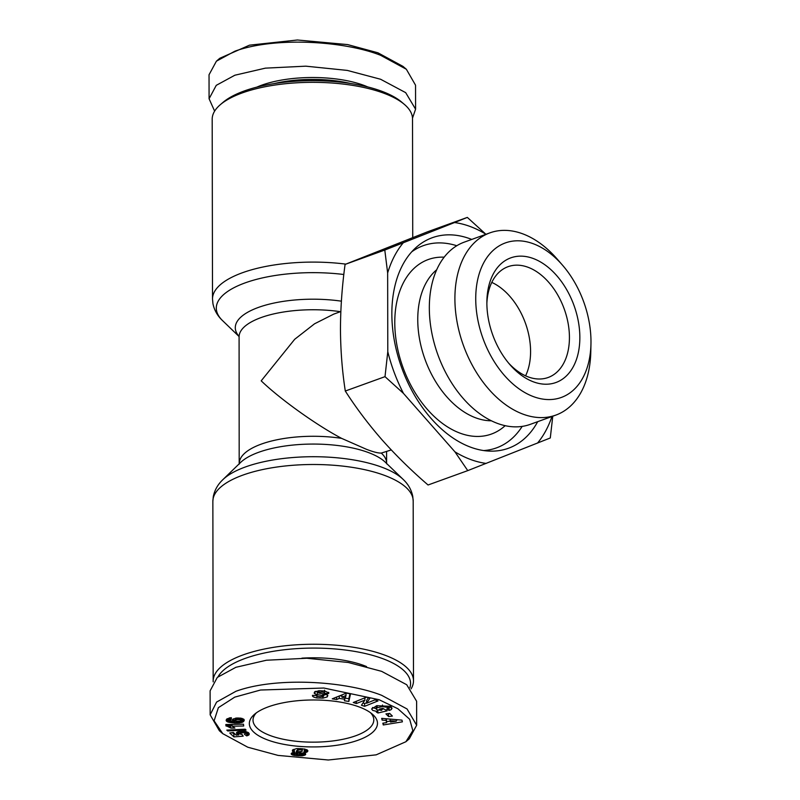 <?xml version="1.0" encoding="UTF-8"?>
<svg xmlns="http://www.w3.org/2000/svg" width="800" height="800" viewBox="0 0 800 800"><rect width="100%" height="100%" fill="white"/><g stroke="black" fill="none" stroke-linecap="round" stroke-linejoin="round"><path stroke-width="1.2" d="M412.5 118.14L415.58 109.17L415.54 85.19L406.36 69.27L402.97 66.38L377.91 52.79L347.63 44.59L297.39 40L249.49 45.17L219.79 58.28L216.41 61.18L209.04 74.76L209.08 98.75L214.63 111.14M406.36 69.27L380.54 55.27C344.58 40.98 274.99 36.5 234.81 51.23L216.41 61.18M247.78 747.21L222.77 733.66L214.1 720.81L218.37 707.66L234.76 697.13L260.54 690.02L323.87 688.03L379.04 699.7L397.87 708.73L409.66 719.26L412.84 730.59L405.89 741.73L376.18 754.84L328.29 760L278.05 755.4L247.78 747.21M222.77 733.66L219.38 730.77L210.15 714.82L216.59 702.08L235.93 691.29C276.4 676.5 345.77 681.1 381.66 695.32L407.06 708.97L416.66 725.24L409.27 738.83L405.89 741.73M377.6 710.09L377.6 711.62L372.74 710.41L371.6 708.94L376.89 705.7L390.25 706.3L392.06 708.2L391.36 709.49A6.71 2.46 -0.1 0 1 389.23 710.36L386.66 709.04A2.72 1 179.9 0 0 387.92 708.2L387.3 707.36L382.5 706.57L377.18 707.79L376.17 708.94L376.8 709.76L381.73 710.36L379.52 709.09L382.78 708.32L387.16 710.84L377.97 713L376.36 712.07L377.6 711.62M372.5 707.51L376.17 708.71M381.72 708.57L381.73 710.36M382.5 705.01L382.5 706.57M316.88 695.99L316.88 697.96C313.6 697.32 312.14 696.44 312.51 695.35L316.77 695.65C318.05 696.79 320.29 697 323.49 696.28A1.45 0.53 179.9 0 0 323.68 696.02A1.45 0.53 179.9 0 0 323.27 695.65A1.45 0.53 179.9 0 0 322.84 695.54L317.34 694.62A5.44 1.99 -0.1 0 1 315.01 693.88L314.16 693.1L314.69 691.8L319.7 690.69L324.85 691.05L328.87 692.93L328.58 693.56L324.4 693.29L324.54 690.2M412.73 237.58L412.52 118.86A100.16 36.7 179.9 0 0 404.4 104.42A100.16 36.7 179.9 0 0 383.76 93.19A100.16 36.7 179.9 0 0 220.26 104.74A100.16 36.7 179.9 0 0 212.19 119.21L212.51 298.98A100.16 36.7 -0.1 0 1 345.83 264.12M404.4 104.42L401.69 102.11A97.22 35.62 179.9 0 0 381.66 91.21A97.22 35.62 179.9 0 0 222.96 102.42L220.26 104.74M367.78 86.95A72.18 26.45 179.9 0 0 363.78 85.33A72.18 26.45 179.9 0 0 256.82 87.14M340.83 311.54L333.75 314.11L314.56 323.79L294.7 339.28L261.2 380.84C280.18 399.15 316.52 425.16 341.59 438.36L366.27 449.23C373.12 451.9 378.12 453.19 381.28 453.08A73.65 26.98 -0.1 0 1 386.61 463.14L386.59 451.64M213.19 681.86A100.16 36.7 -0.1 0 1 213.17 681.14A100.16 36.7 -0.1 0 1 275.36 647.06A100.16 36.7 -0.1 0 1 384.74 655.12A100.16 36.7 -0.1 0 1 413.5 680.79A100.16 36.7 -0.1 0 1 411.07 688.86M552.77 416.21L550.29 437.97L467.76 470.62L428.06 484.99C411.34 470.57 395.97 455.48 381.95 439.72C368.14 423.88 355.93 407.65 345.3 391.03C342.22 371.22 340.61 350.69 340.46 329.44C340.53 308.11 342.07 286.44 345.08 264.42L427.61 231.77L467.32 217.4L485.92 234.3M218.07 676.76A97.22 35.62 -0.1 0 1 285.69 649.6A97.22 35.62 -0.1 0 1 382.65 658.62A97.22 35.62 -0.1 0 1 409.92 687.64M485.78 234.15A125.2 81.65 70.1 0 0 470.15 226.49A125.2 81.65 70.1 0 0 454.53 222.55L467.32 217.4M301.92 658.16A70.7 25.91 -0.1 0 1 363.75 665.46A70.7 25.91 -0.1 0 1 366.55 666.56M537.71 421.66A111.95 73 -109.9 0 1 489.45 451.1A111.95 73 -109.9 0 1 470.54 447.15A111.95 73 -109.9 0 1 397.6 354.87A111.95 73 -109.9 0 1 415.83 247.7A111.95 73 -109.9 0 1 470.18 238.83A111.95 73 -109.9 0 1 471.75 239.43M456.79 245.74A107.53 70.12 70.1 0 0 411.77 251.79M491.36 420.78A82.49 53.79 -109.9 0 1 475.74 417.84A82.49 53.79 -109.9 0 1 421.67 348.65A82.49 53.79 -109.9 0 1 436.7 269.77M444.17 257.18A92.8 60.51 70.1 0 0 395.27 333.21A92.8 60.51 70.1 0 0 460.01 433.14A92.8 60.51 70.1 0 0 505.16 425.68M590.96 343.91L590.79 351.96A96.9 63.19 -109.9 0 1 555.84 415.1L530.27 424.36A96.9 63.19 -109.9 0 1 497.45 423.4A96.9 63.19 -109.9 0 1 431.52 331.33A96.9 63.19 -109.9 0 1 464.31 242.12L489.88 232.87A96.9 63.19 -109.9 0 1 522.7 233.82A96.9 63.19 -109.9 0 1 557.14 259.01L562.43 265.09A82.17 53.58 -109.9 0 1 590.96 343.91A82.17 53.58 -109.9 0 1 533.49 396.64A82.17 53.58 -109.9 0 1 475.73 298.81A82.17 53.58 -109.9 0 1 533.23 243.73A82.17 53.58 -109.9 0 1 562.43 265.09M555.84 415.1A96.9 63.19 -109.9 0 1 523.02 414.15A96.9 63.19 -109.9 0 1 457.09 322.07A96.9 63.19 -109.9 0 1 489.88 232.87M324.52 693.04C323.86 692.12 322.03 691.87 319.03 692.27A1.45 0.53 179.9 0 0 318.47 692.69A1.45 0.53 179.9 0 0 319.32 693.17L324.71 694.07A5.44 1.99 -0.1 0 1 326.32 694.48A5.44 1.99 -0.1 0 1 327.61 695.25L327.81 695.75M256.35 712.86A60.39 22.13 179.9 0 0 253.01 720.13A60.39 22.13 179.9 0 0 270.35 735.61A60.39 22.13 179.9 0 0 355.76 735.74A60.39 22.13 179.9 0 0 373.8 719.92A60.39 22.13 179.9 0 0 370.44 712.66M267.73 739.99A64.08 23.48 -0.1 0 1 254.5 714.31A64.08 23.48 -0.1 0 1 359.09 706.92A64.08 23.48 -0.1 0 1 372.29 714.11A64.08 23.48 -0.1 0 1 349.13 742.89A64.08 23.48 -0.1 0 1 267.73 739.99M533.47 381.86A66.28 43.22 -109.9 0 1 509.91 364.63A66.28 43.22 -109.9 0 1 486.89 301.05A66.28 43.22 -109.9 0 1 533.25 258.51A66.28 43.22 -109.9 0 1 579.85 337.43A66.28 43.22 -109.9 0 1 533.47 381.86M508.56 363.04A58.92 38.42 70.1 0 0 528.21 376.91A58.92 38.42 70.1 0 0 548.16 377.49A58.92 38.42 70.1 0 0 568.1 323.25A58.92 38.42 70.1 0 0 528.01 267.26A58.92 38.42 70.1 0 0 508.06 266.68A58.92 38.42 70.1 0 0 486.88 303.13M350.6 83.49A70.7 25.91 179.9 0 0 273.99 83.62M391.27 449.94L381.28 453.08M415.58 109.17L405.68 92.65L380.58 79.25L347.27 70.41L305.81 66.17L265.42 68.14L234.86 75.22L216.26 85.34L209.08 98.75M467.76 470.62L454.93 451.83L403.47 393.4L385.01 376.66L345.3 391.03M385.01 376.66L387.79 351.7L387.65 272.97L384.79 250.05L345.08 264.42M384.79 250.05L454.53 222.55M403.21 242.86A125.2 81.65 70.1 0 0 387.65 272.97M387.79 351.7A125.2 81.65 70.1 0 0 403.47 393.4M454.93 451.83A125.2 81.65 70.1 0 0 486.18 463.42M537.5 443.12A125.2 81.65 70.1 0 0 551.95 416.51M483.72 450.56A107.53 70.12 70.1 0 0 522.18 426.39M210.15 714.82L210.11 690.83L217.29 677.42L235.89 667.3L266.45 660.23L306.84 658.25L348.31 662.49L381.62 671.34L406.71 684.73L416.62 701.25L416.66 725.24M327.77 695.47L327.22 696.93L322.92 698.13L316.88 697.96M366.62 697.14L369.92 698.24L366.56 703.25L374.9 699.9L378 700.93L364.63 706.31L361.46 705.25L364.9 700.11L356.35 703.54L353.25 702.51L366.62 697.14M392.38 716.07L388.62 716.58L385.94 713.9L389.69 713.39L392.38 716.07M386.62 722.62L386.09 720.4L382.1 720.1L381.69 718.36L401.97 720.13L402.38 721.85L383.27 724.96L382.84 723.19L386.62 722.62L386.35 718.77M344.86 699.27L339.26 698.39L336.64 699.53L332.26 698.84L346.25 693.15L350.55 693.83L348.85 701.45L344.41 700.76L344.86 697.67M242.25 734.68L243.18 736.16L233.91 736.9L229.75 732.99L233.35 732.47L236.17 735.12L238.76 734.91L236.55 733.51L236.84 732.28L239.95 731.19L244.4 731.13L248.26 732.51L249.15 734.64L246.71 735.9L244.45 734.31L245.82 733.17L243.49 732.66L240.24 733.32L240.21 734.02L242.25 734.68M226.53 721.19L226.16 720.39L226.93 718.88L231.16 717.68L231.33 719.43L229.22 719.94L230.74 720.81L233.59 721.15L232.59 720.43L232.83 719.23L236.84 718L242.22 718.46L244.24 720.19L243.43 721.63L241.75 722.5L234.86 723.04L227.55 721.87L226.53 721.19L226.52 719.38M246.07 730.02L227.73 730.96L226.83 730.11L245.19 729.19L246.07 730.02M227.1 726.19L226 725.99L225.82 724.52L243.49 724.21L243.71 726L232.13 726.21L234.88 728.02L230.91 728.09L227.1 726.19L227.1 724.5M293.34 752.39L294.52 752.17L292.44 751.23L292.54 750.02L296.55 748.61L304.81 749.05L307.82 750.57L306.76 752.18L303.89 752.79L305.4 753.54L305.5 754.67L302.43 755.79L292.39 754.96L291.25 753.5L293.34 752.39M389.01 710.41L389 707.67L389.23 710.36M391.36 706.99L391.36 709.49M391.19 706.86A6.71 2.46 -0.1 0 1 389.22 707.62M377.76 710.14L377.97 713M381.73 709.37L383.77 708.89M376.17 708.94L376.25 705.86M377.18 705.64L377.18 707.79M387.92 707.04L389 707.67M315.45 691.36A5.44 1.99 179.9 0 0 317.33 691.88L318.47 692.07M322.92 696.51L322.92 698.13M322.92 695.39L327.22 694.19M327.22 694.92L327.22 696.93M328.58 692.31L328.58 693.56M328.7 692.44L328.7 693.31M366.56 703.25L366.56 700.51L368.41 697.74M356.35 701.27L356.35 703.54M364.9 697.83L364.9 700.11M362.96 703.01L364.62 703.57L364.63 706.31M364.62 703.57L366.56 702.79M388.36 713.58L388.62 716.58M388.62 713.84L389.95 713.65M382.1 720.1L382.1 718.4M386.08 718.74L386.09 720.4M383.26 723.13L383.27 724.96M386.62 721.67L390.27 721.08M396.32 720.09L398.12 719.8M336.64 699.53L336.63 697.06M339.26 695.99L339.26 698.39M341.96 696.07L339.87 695.75M344.86 698.09L348.85 698.71L348.85 701.45M348.85 698.71L349.96 693.73M233.91 736.9L233.91 734.15L235.05 734.06M238.76 733.77L240.03 733.67M240.02 731.18L240.03 733.71M240.23 731.16L240.24 733.32M240.3 731.15L240.31 733.28M240.99 731.08L240.99 733.01M242.13 731.02L242.13 732.79M242.3 731.02L242.3 732.76M243.49 731.05L243.49 732.66M244.49 731.14L244.49 732.7M245.18 731.25L245.18 732.84M245.82 731.39L245.82 733.17M245.96 731.43L245.96 733.38M245.96 732.64L246.7 733.16L246.71 735.9M246.7 733.16L247.59 732.88L247.59 735.62M247.59 732.88L248.28 732.58L248.28 735.32M248.73 732.96L248.73 735.05M249.14 733.48L249.14 734.65L249.15 733.49M236.55 732.63L236.55 733.51M236.9 732.24L236.91 733.93M237.05 732.14L237.06 734.07M237.63 731.81L237.64 734.44M237.76 731.75L237.96 734.59M237.96 731.85L238.75 732.16L238.76 734.91M232.28 732.62L233.91 734.15M226.26 719.88L226.27 720.81M226.96 718.86L226.97 721.55M227 718.83L227.55 721.87M227.55 719.13L227.86 722M227.85 719.25L228.55 719.49L228.55 722.23M229.37 720.35L229.38 722.44M228.55 719.49L229.22 719.66M230.33 720.73L230.34 722.61M231.43 720.91L231.44 722.77M232.67 721.06L232.68 722.9M233.59 720.22L234.04 723M234.03 720.26L234.85 720.3L234.86 723.04M236.12 721.08L236.12 723.08M234.85 720.3L236.51 721.2L240 721.21L241.09 720.63L241.09 718.21M237.27 721.29L237.27 723.08M238.33 721.34L238.34 723.04M239.29 721.3L239.29 722.96M239.75 721.25L239.75 722.91M240.84 720.88L240.84 722.73M241.09 719.92L241.75 719.76L241.75 722.5M241.75 719.76L242.5 719.48L242.5 722.22M242.5 719.48L242.96 721.99M243.43 719L243.43 721.63M243.8 719.26L243.8 721.23M244.09 719.62L244.09 720.76M244.13 719.69L244.13 720.64M232.59 719.56L232.59 720.43M232.96 719.14L232.96 720.77M233.59 718.75L233.59 721.15M229.22 717.93L229.22 719.94M229.23 717.93L229.24 719.92M229.81 717.83L229.82 719.57M230.13 717.78L230.14 719.51M231.33 717.67L231.33 719.43M227.72 730.07L227.73 730.96M226 725.99L225.99 724.52M226.07 724.52L226.07 726M228.02 724.48L228.02 726.43M228.85 724.47L228.85 726.72M229.3 724.46L229.31 726.93M229.76 724.45L229.87 727.26M229.87 724.52L230.43 727.65M230.42 724.91L230.91 728.09M230.91 725.35L232.13 725.33M232.13 724.41L232.13 726.21M294.15 752.08L294.15 749.33L294.52 752.17M291.25 753.52L291.25 754.15M291.65 753.07L291.65 754.57M292.39 752.68L292.39 754.96M292.96 752.51L292.96 755.17M293.11 752.46L293.86 752.65L293.87 755.39M293.86 752.65L294.97 752.84L294.97 755.58M294.97 752.84L296.25 753L296.26 755.74M297.51 754.59L297.51 755.84M298.78 754.66L298.78 755.91M300.14 754.43L300.14 755.92M300.73 753.16L301.36 753.14L301.36 755.89M301.36 753.14L302.43 753.05L302.43 755.79M302.43 753.05L303.16 752.93L303.16 755.67M304.23 752.93L304.24 755.4M303.16 752.93L303.89 752.75M305.01 753.3L305.02 755.07M305.5 753.7L305.5 754.67M305.65 753.92L305.65 754.45M304.33 752.75L304.33 750.01L303.89 752.79M304.33 750.01L305.51 749.83L305.52 752.57M305.51 749.83L306.44 749.56L306.45 752.31M306.75 749.65L306.76 752.18M307.38 750.03L307.38 751.78M307.76 750.49L307.76 751.32M292.44 750.16L292.44 751.23M292.6 749.96L292.6 751.39M293.21 749.49L293.21 751.76M297.52 750.38L296.34 750.97L296.42 754.17L298.63 754.68L300.68 754L298.91 753.06L296.34 753.71M390.18 720.71L390.5 722.04L396.32 721.17L390.18 720.71L390.18 719.1M396.32 719.64L396.32 721.17M341.96 697.22L345.32 697.75L346.02 695.46L341.96 697.22L341.96 694.89M346.01 693.24L346.02 695.46M235.25 718.23L235.26 720.31L235.51 718.18M236.3 718.06L236.3 719.76L235.51 720.04M236.38 718.05L236.3 719.76M237.36 717.97L237.36 719.63L236.38 719.73M238.62 717.97L238.62 719.65L237.36 719.63M238.67 717.97L238.62 719.65M239.85 718.04L239.85 719.79L238.67 719.65M240.64 718.13L240.65 720.01L239.85 719.79M240.98 718.19L240.65 720.01M296.47 750.8L296.47 753.54M297.2 750.44L297.2 753.18M297.58 751.18L297.59 753.11M298.91 751.83L298.91 753.06M300.11 751.91L300.11 753.28M300.4 751.9L300.4 753.39M300.73 751.88L300.73 753.82M301.17 748.64L301.17 749.92L300.54 749.83L300.54 748.61M302.07 748.71L302.07 750.23L301.17 749.92M297.52 748.55L297.53 751.12L298.4 751.74L302.1 751.43L302.46 748.75L302.07 750.23M297.57 748.55L297.53 751.12M298.03 748.55L297.57 750.71M298.72 748.55L298.72 750.01L298.03 750.28M299.87 748.57L299.87 749.83L298.72 750.01M300.54 749.83L299.87 749.83M525.59 375.83A58.92 38.42 70.1 0 0 491.78 282.4M212.51 298.98L212.94 303.68C214.3 310.23 217.51 315.88 222.58 320.64A96.38 35.31 -0.1 0 1 243.39 283.53A96.38 35.31 -0.1 0 1 343.84 274.5M377.91 52.79L380.54 55.27M222.86 479.67A96.38 35.31 -0.1 0 1 245.42 466.96A96.38 35.31 -0.1 0 1 381.72 467.16A96.38 35.31 -0.1 0 1 403.11 479.36C408.19 484.12 411.4 489.77 412.75 496.32L413.19 501.02A100.16 36.7 -0.1 0 0 384.43 475.35A100.16 36.7 -0.1 0 0 275.04 467.3A100.16 36.7 -0.1 0 0 212.86 501.37L213.28 496.66C214.61 490.12 217.8 484.45 222.86 479.67L240.55 462.51A77.43 28.37 -0.1 0 1 258.67 452.29A77.43 28.37 -0.1 0 1 368.17 452.46A77.43 28.37 -0.1 0 1 385.36 462.26L403.11 479.36M239.19 464.18L239.09 336.86A73.65 26.98 -0.1 0 1 340.44 311.69M239.05 336.41A77.43 28.37 -0.1 0 1 259.82 306.93A77.43 28.37 -0.1 0 1 341.39 301.17M239.31 463.4A73.65 26.98 -0.1 0 1 341.59 438.36M322.84 693.75L322.84 695.54M315.01 691.58L315.01 693.88M317.33 691.88L317.34 694.62M319.03 692.27L319.03 690.72M324.51 690.99L324.52 692.84M239.09 336.86L238.96 336.08M413.5 680.79L413.19 501.02M239.07 336.52L222.58 320.64M386.73 463.92L386.61 463.14M213.17 681.14L212.86 501.37M323.68 696.02L323.68 693.89M318.47 692.69L318.47 690.75"/></g></svg>
